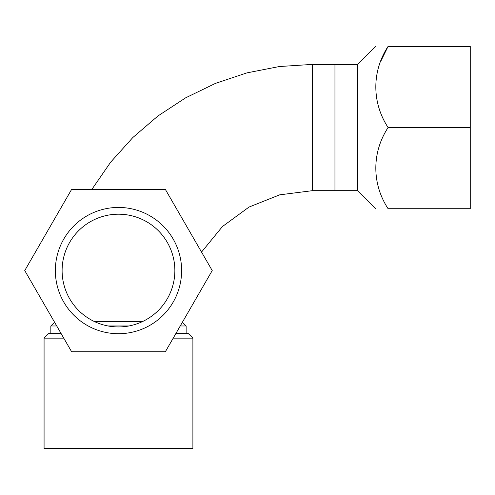 <?xml version="1.0" encoding="UTF-8"?>
<svg xmlns="http://www.w3.org/2000/svg" width="495" height="495" viewBox="0 0 495 495"><rect width="100%" height="100%" fill="white"/><g stroke="black" fill="none" stroke-linecap="round" stroke-linejoin="round"><path stroke-width="0.74" d="M44.074 448.637L192.895 448.637L192.895 338.147L173.207 338.147L192.895 338.147L192.895 448.637L44.074 448.637L44.074 338.147L63.762 338.147L44.074 338.147L48.584 333.636L61.157 333.636L48.584 333.636L44.074 338.147L44.074 448.637M175.812 333.636L188.385 333.636L192.895 338.147L188.385 333.636L175.812 333.636M142.739 321.459L94.229 321.459L142.739 321.459M357.508 190.674L312.407 190.674L279.681 194.838L249.041 207.052L222.428 226.549L201.539 252.079L222.428 226.549L249.041 207.052L279.681 194.838L312.407 190.674L334.954 190.674L334.954 64.4L334.954 190.674L334.954 64.4L357.508 64.4L357.508 190.674L375.544 208.717M186.132 325.97L180.236 325.97L186.132 325.97L186.132 333.636L186.132 325.97L182.395 322.233L186.132 325.97M128.929 325.97L108.04 325.97L128.929 325.97M56.733 325.97L50.837 325.97L50.837 333.636L50.837 325.97L56.733 325.97M388.105 127.537L470.25 127.537L470.25 208.717L388.105 208.717C371.733 208.717 371.733 208.717 388.105 208.717C371.596 183.552 371.869 152.231 388.105 127.537C371.596 102.378 371.869 71.051 388.105 46.363L470.25 46.363L470.25 127.537M388.105 46.363C371.733 46.363 371.733 46.363 388.105 46.363C371.733 46.363 371.733 46.363 388.105 46.363L380.847 61.133M357.508 64.4L375.544 46.363M165.355 189.399L212.219 270.573L165.355 351.753L71.62 351.753L24.75 270.573L71.62 189.399L165.355 189.399M118.484 207.436A63.137 63.137 0 0 1 173.163 302.142A63.137 63.137 0 0 1 63.806 302.142A63.137 63.137 0 0 1 118.484 207.436M118.484 214.199A56.374 56.374 0 0 1 174.859 270.573A56.374 56.374 0 0 1 118.484 326.947A56.374 56.374 0 0 1 62.11 270.573A56.374 56.374 0 0 1 118.484 214.199M312.407 190.674L312.407 64.4L334.954 64.4L312.407 64.4L312.407 190.674M91.866 189.399L110.676 162.137L132.827 137.53L157.961 115.972L185.656 97.824L215.461 83.383L246.869 72.895L279.366 66.534L312.407 64.4L279.366 66.534L246.869 72.895L215.461 83.383L185.656 97.824L157.961 115.972L132.827 137.53L110.676 162.137L91.866 189.399M54.574 322.233L50.837 325.97L54.574 322.233"/></g></svg>
